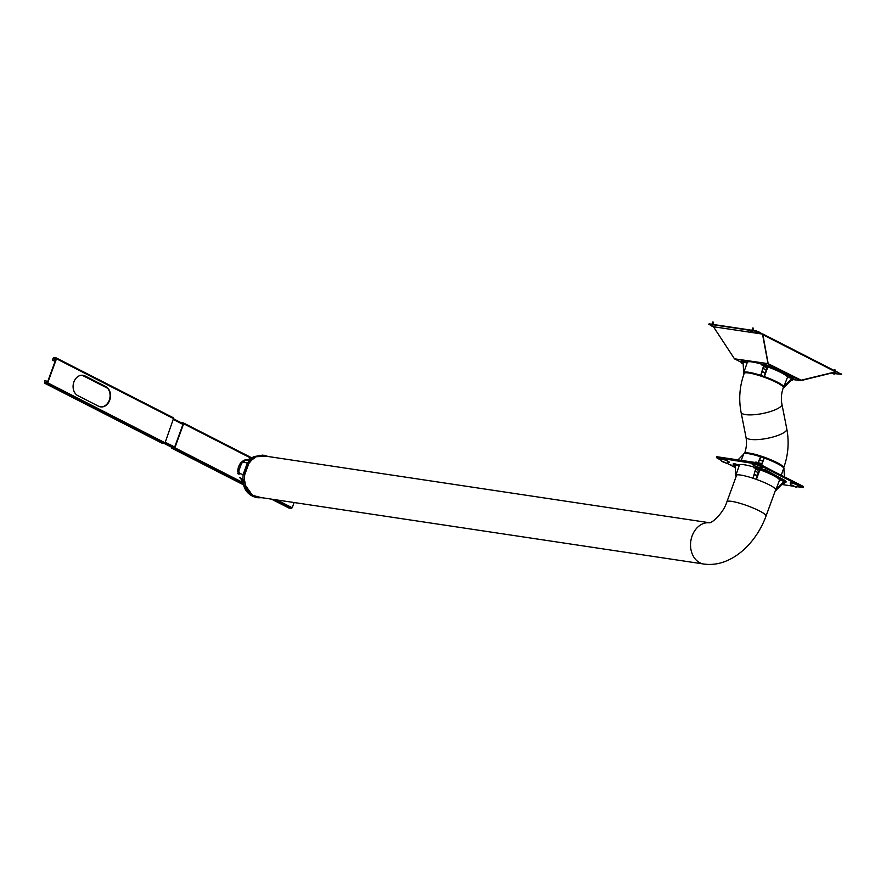<?xml version="1.0" encoding="UTF-8"?>
<svg xmlns="http://www.w3.org/2000/svg" width="886" height="886" viewBox="0 0 886 886"><rect width="100%" height="100%" fill="white"/><g stroke="black" fill="none" stroke-linecap="round" stroke-linejoin="round"><path stroke-width="1.33" d="M752.125 331.065L751.084 330.866M712.122 325.062L711.081 324.863M758.449 333.413L755.725 332.25L758.449 333.413M836.882 372.076L841.146 374.257L836.794 371.766L800.667 380.67L768.062 364.002L762.481 334.055L713.429 326.735L762.525 334.111L758.35 331.585L762.481 334.055M836.838 371.755L800.789 380.36L768.173 363.692L762.757 333.933M741.593 362.529L734.461 358.797L713.429 326.735M832.032 373.239L832.951 373.383M834.933 373.67L841.146 374.257M841.257 373.947L841.589 374.601M709.022 324.143L758.35 331.585M709.132 323.844L756.522 330.954M756.123 332.217L758.549 333.114M708.711 324.176L710.993 325.461M711.513 325.893A1.584 0.975 -69.2 0 0 711.657 326.004A1.573 1.362 -64.1 0 0 711.779 326.059A1.573 1.517 95.9 0 0 711.934 326.103A1.584 1.251 106.5 0 0 712.178 326.114L713.385 326.679M758.239 331.885L756.411 331.264M734.461 358.797L768.151 363.648M762.979 335.152L768.14 363.581M800.811 380.271L835.542 371.854L763.411 334.997L763.2 334.21L763.411 334.997M800.988 380.116L768.295 363.758L800.988 380.116M835.719 371.267L835.542 371.854L835.719 371.267L763.344 334.277M835.642 371.755L763.278 334.232M763.953 364.633A3.943 0.62 -159.9 0 1 761.606 364.19A21.685 3.433 -159.9 0 0 747.54 362.075L747.308 362.728A3.954 0.62 20.1 0 1 743.897 362.064L741.803 361.931M791.209 377.957L791.098 378.256A3.943 0.62 20.1 0 1 786.912 376.306A21.685 3.433 -159.9 0 0 780.821 372.474A21.685 3.433 -159.9 0 0 770.731 368.044A21.674 3.433 -159.9 0 0 767.841 366.97L767.542 366.095L764.352 376.583L765.249 372.696L762.115 371.622L760.709 375.343L764.12 364.157L767.785 365.464L765.249 372.696M786.391 384.136L787.023 384.347L786.812 383.716L783.888 386.584L791.874 378.521L787.565 377.048L783.888 386.584A21.497 3.4 -159.9 0 0 764.352 376.583L767.841 366.97M763.765 365.276A3.954 0.62 20.1 0 1 761.373 364.833A21.674 3.433 -159.9 0 1 763.677 365.553M767.863 365.619L767.63 366.261A3.943 0.62 20.1 0 0 770.731 368.044L770.731 368.044A3.954 0.62 20.1 0 1 767.63 366.328L767.63 366.328M762.115 371.622L760.963 375.42A21.497 3.4 -159.9 0 1 764.086 376.495M765.172 372.951A21.563 3.411 -159.9 0 0 762.226 371.943M790.711 378.123L790.711 378.123A3.954 0.62 20.1 0 1 786.901 376.306L786.901 376.306A21.674 3.433 -159.9 0 1 787.565 377.048M767.874 365.696L768.683 365.996A23.147 3.666 -159.9 0 0 773.002 366.793L783.523 372.552L773.002 366.793M767.63 366.261L768.45 366.638A23.147 3.666 -159.9 0 0 772.127 367.336L793.358 378.189A23.147 3.666 -159.9 0 0 790.545 377.923L791.098 378.256M763.92 364.766L764.12 364.157M767.542 366.095L763.898 364.799M764.651 365.375L763.898 364.844M766.6 366.051L767.21 366.261M764.264 365.242L763.045 368.565L766.18 369.639M764.153 364.932L763.045 368.565M760.709 375.343A21.497 3.4 -159.9 0 0 743.742 372.674A21.497 3.4 -159.9 0 0 743.708 372.784L743.719 372.818M747.308 362.728A21.674 3.433 -159.9 0 0 747.075 363.027L743.742 372.674M741.039 361.366L741.261 360.724L744.129 361.422A3.943 0.62 -159.9 0 0 747.54 362.075M747.031 363.138L743.897 362.064L744.129 361.422M743.708 372.829A21.497 3.4 -159.9 0 0 743.93 373.471L743.952 373.527M742.977 361.023L743.708 372.784M791.109 380.349L791.807 380.659L791.01 380.371L784.143 387.315L784.686 385.864M783.191 388.002A21.497 3.4 -159.9 0 0 784.11 387.448A21.497 3.4 -159.9 0 0 784.143 387.315A21.497 3.4 -159.9 0 0 783.922 386.628M784.132 387.248L790.988 380.338M792.892 379.496L793.823 379.562L791.874 378.521L789.127 381.368L789.348 382.01M789.847 380.648L789.348 381.999M793.823 379.562L794.066 378.931L792.671 378.1M792.904 377.58L783.246 372.508M772.88 367.114A23.147 3.666 -159.9 0 1 772.238 367.014L793.358 378.189M783.523 372.541L782.859 372.441M764.828 366.915L765.449 367.147M765.393 367.114L764.729 366.937L765.393 367.114M791.01 379.906L791.73 380.57M741.981 363.481L742.59 363.714M742.546 363.692L741.87 363.515L742.546 363.692M765.759 366.97L764.718 366.594M764.452 366.261L766.18 366.893M764.74 366.439L765.814 367.025L766.689 365.818M764.419 366.228L766.346 366.76M764.862 365.11L766.312 365.553L764.828 365.121L764.363 366.173M764.563 366.062L764.828 365.121M765.559 366.35L765.892 365.42M790.877 379.607L792.206 380.05L791.707 378.643M791.796 378.665L792.892 379.186M792.627 380.194L792.97 379.252L792.173 378.854M790.844 379.496L791.829 379.784M741.881 363.016L742.889 363.404L741.837 363.105M742.036 361.676L742.756 361.842M743.044 361.986L741.981 361.687L741.504 362.751M741.715 362.629L741.981 361.687M753.355 463.932A5.416 0.853 20.1 0 1 758.737 465.571A5.416 0.853 20.1 0 1 762.27 467.598A5.416 0.853 20.1 0 1 761.041 467.852A5.416 0.853 20.1 0 1 754.905 465.892A5.416 0.853 20.1 0 1 752.225 463.932A5.416 0.853 20.1 0 1 753.355 463.932M716.807 456.711L756.146 462.614L803.214 486.37M716.696 457.021L756.146 462.614M757.973 463.245L803.104 486.669M757.862 463.555L756.035 462.924M758.028 462.592L760.587 456.788L759.468 460.022L762.602 461.085L764.23 458.029L761.273 464.773M784.52 476.358L783.778 468.029L784.752 476.923M783.888 469.148L784.044 468.76A21.497 3.4 20.1 0 0 783.811 468.085L783.789 468.162M764.23 458.04A21.497 3.4 20.1 0 1 783.778 468.029L781.308 475.162M761.451 465.615L764.153 458.25M784.73 476.923L784.653 475.981M737.994 459.889L743.575 454.263A21.497 3.4 20.1 0 1 743.631 454.108A21.497 3.4 20.1 0 1 760.587 456.788M759.667 460.078L760.841 456.888A21.497 3.4 20.1 0 1 763.976 457.951M761.118 464.441L761.484 463.611L758.294 462.691L759.468 460.022M798.762 484.088A5.416 0.853 -159.9 0 0 797.732 483.557M730.784 464.718L729.986 464.375L730.784 464.718M797.345 486.802L802.882 487.289L757.641 464.164L716.464 457.63L721.27 460.399M726.952 463.3L735.07 467.443M781.817 484.476L792.826 486.126M755.813 463.533L716.575 457.32M755.924 463.234L757.641 464.164M802.882 487.289L757.751 463.854M802.993 486.979L803.325 487.632M756.024 467.454A3.943 0.62 -159.9 0 1 753.676 467.011A21.685 3.433 -159.9 0 0 739.611 464.895L739.389 465.538A3.954 0.62 20.1 0 1 735.978 464.884L733.818 464.707M782.781 480.943L779.636 479.858L775.97 489.404L783.944 481.342L782.781 480.943A3.954 0.62 20.1 0 1 778.971 479.127A21.685 3.433 -159.9 0 0 772.891 475.295A21.685 3.433 -159.9 0 0 762.802 470.854A21.674 3.433 -159.9 0 0 759.922 469.79L759.612 468.904L756.168 479.304A21.497 3.4 -159.9 0 0 753.034 478.23L756.19 466.977L759.867 468.273L757.32 475.516L754.185 474.442L753.034 478.23L754.185 474.442M783.091 483.202L776.214 490.124L778.883 486.536L775.97 489.404A21.497 3.4 -159.9 0 0 756.422 479.404L759.922 469.79M755.836 468.085A3.954 0.62 20.1 0 1 753.443 467.653A21.674 3.433 -159.9 0 1 755.747 468.362M759.944 468.506L759.701 469.082A3.943 0.62 20.1 0 0 762.802 470.854L762.802 470.865A3.954 0.62 20.1 0 1 759.701 469.148L759.701 469.148M757.242 475.76A21.563 3.411 -159.9 0 0 754.296 474.752M756.168 479.293L757.32 475.516M779.636 479.858A21.674 3.433 -159.9 0 0 778.971 479.127L778.971 479.127A3.943 0.62 20.1 0 0 783.169 481.065L783.279 480.766M759.867 468.273L760.753 468.805A23.147 3.666 -159.9 0 0 765.072 469.602L775.604 475.361L765.072 469.602M759.701 469.082L760.52 469.447A23.147 3.666 -159.9 0 0 764.197 470.156L785.439 481.009A23.147 3.666 -159.9 0 0 782.615 480.744L783.169 481.065M755.991 467.586L756.19 466.977M759.612 468.904L755.968 467.62L755.116 471.385L758.25 472.459M756.334 468.063L755.116 471.385M752.779 478.152A21.497 3.4 -159.9 0 0 735.812 475.483A21.497 3.4 -159.9 0 0 735.779 475.605L735.048 463.843L733.331 463.544L733.11 464.186M739.389 465.538A21.674 3.433 -159.9 0 0 739.145 465.848L735.812 475.483M735.048 463.843L736.211 464.242A3.943 0.62 -159.9 0 0 739.611 464.895M739.112 465.958L735.978 464.884L736.211 464.242M735.779 475.649A21.497 3.4 -159.9 0 0 736 476.28L736.022 476.347M775.261 490.811A21.497 3.4 -159.9 0 0 776.18 490.257A21.497 3.4 -159.9 0 0 776.214 490.124M776.214 490.08A21.497 3.4 -159.9 0 0 776.003 489.449M776.225 490.069L776.756 488.673M785.018 482.327L783.944 481.342L781.419 484.819L778.462 486.957M781.917 483.457L781.419 484.819L783.058 483.158M785.893 482.383L786.137 481.751L784.741 480.91M784.974 480.4L775.316 475.317M764.961 469.923A23.147 3.666 -159.9 0 1 764.308 469.835L785.439 481.009M775.593 475.361L774.929 475.261M756.899 469.735L757.519 469.957M757.475 469.934L756.799 469.757L757.475 469.934M783.18 483.158L783.8 483.391M783.745 483.357L783.08 483.191L783.745 483.357M734.051 466.302L734.671 466.534M734.616 466.501L733.94 466.324L734.616 466.501M756.777 469.447L757.884 469.768L756.799 469.403M756.5 469.015L758.084 469.702M756.4 468.882L756.744 467.941M757.087 468.982L757.43 468.052M758.117 469.392L758.46 468.45M758.449 469.68L758.793 468.749M784.154 483.169L783.069 482.837M782.947 482.416L784.365 483.125M782.681 482.316L784.531 483.136M783.368 482.416L783.601 481.751M784.387 482.815L784.73 481.884M784.73 483.114L785.074 482.183M734.97 466.257L733.94 465.981M733.674 465.648L734.937 465.914M734.062 464.497L734.826 464.652M735.114 464.751L734.25 464.508M733.697 465.671L735.258 465.958M733.542 465.449L733.885 464.519M734.228 465.56L734.572 464.618M248.313 459.701A10.61 8.284 98.5 0 0 248.091 459.668A10.61 8.284 98.5 0 0 241.402 462.315M238.201 471.861A10.61 8.284 98.5 0 0 238.234 472.194L239.076 472.271L238.489 471.817L241.8 462.769L242.576 462.714L241.789 462.437L246.053 460.1A10.82 8.45 -81.5 0 1 246.275 460.055L247.449 459.978M180.855 422.578L183.491 422.954L183.635 423.763L174.841 447.784L174.055 448.471L171.662 448.117L171.474 447.164M294.108 502.539L292.203 507.756L291.405 508.453L288.847 507.999M182.627 423.475L183.114 423.951L174.509 447.463L171.95 447.408M247.759 459.889L247.183 459.59M164.242 443.465L172.15 447.519M105.766 386.551L85.034 375.952A10.61 8.284 98.5 0 0 83.007 375.299A10.61 8.284 98.5 0 0 73.505 383.228A10.61 8.284 98.5 0 0 77.835 395.632L98.567 406.231A10.61 8.284 98.5 0 0 100.594 406.884A10.61 8.284 98.5 0 0 110.097 398.944A10.61 8.284 98.5 0 0 105.766 386.551L84.613 375.897A10.61 8.284 98.5 0 0 82.797 375.276M100.384 406.84A10.61 8.284 98.5 0 0 109.709 398.755A10.61 8.284 98.5 0 0 105.345 386.484M52.44 360.07L53.813 358.254L55.973 358.985L47.368 382.486L44.887 382.508L44.953 380.515L44.433 383.106L46.914 383.494L47.7 382.807L56.494 358.786L56.261 357.944L53.88 357.59L53.094 358.276L52.44 360.07L55.076 361.422M44.533 383.14L161.883 443.122L164.264 443.476L165.062 442.79L173.711 417.948L56.438 358.033M82.099 375.232L107.571 388.245M52.861 360.137L55.131 361.289M82.42 375.243L107.306 387.957M45.385 380.57L47.645 381.733M238.024 471.884A11.363 8.882 -81.5 0 1 238.899 466.656A11.363 8.882 -81.5 0 1 241.524 462.326L241.269 462.293A11.363 8.882 -81.5 0 0 238.644 466.623A11.363 8.882 -81.5 0 0 237.769 471.85L238.489 471.817M262.976 455.072L254.182 456.556L264.172 455.249L254.625 456.478L250.483 459.38L246.275 460.055M247.582 459.934L246.961 459.845A10.82 8.45 98.5 0 0 245.555 459.779M242.509 461.285L243.063 461.373M242.465 461.839L247.338 463.046L250.483 459.38L251.668 459.557L255.821 456.655L267.395 456.412M246.053 460.1L251.956 459.801L248.866 463.422L244.647 474.918L244.536 480.068L245.588 485.55L252.477 495.329L261.215 497.6M242.775 461.584L242.354 461.517A10.82 8.45 98.5 0 0 241.424 462.315M238.445 474.021L239.242 474.076L238.367 473.633L238.223 472.194M237.658 471.95L239.696 472.183M248.866 463.422L247.338 463.046L243.074 474.697L242.941 479.614L239.696 477.465A10.82 8.45 -81.5 0 0 239.829 477.687L241.767 479.946M243.229 480.832L241.513 479.47L243.539 485.03L248.922 493.679L256.608 497.578L262.012 497.722L257.804 497.766L250.151 493.89L245.212 485.65L244.027 485.462L242.963 479.913L239.829 477.687M237.603 473.622L239.796 473.877M751.527 331.907A1.584 0.975 -69.2 0 0 751.66 332.006A1.573 1.362 -64.1 0 0 751.793 332.062A1.573 1.517 95.9 0 0 751.937 332.106A1.584 1.251 106.5 0 0 752.192 332.117L752.347 332.15A1.584 1.207 -89 0 1 752.103 332.128A1.573 0.753 -80.7 0 1 752.037 332.095L752.092 332.073A1.584 0.975 -69.2 0 0 752.303 332.006L752.114 331.918A1.584 0.93 123.1 0 1 751.904 331.973A1.573 1.329 134.3 0 1 751.76 331.962A1.573 1.473 -112.3 0 1 751.616 331.885A1.584 1.207 -89 0 1 751.439 331.685L751.284 331.663A1.584 1.251 106.5 0 0 751.45 331.851A1.573 0.797 110.6 0 0 751.516 331.918A1.584 0.93 123.1 0 1 751.439 331.896A1.584 0.93 123.1 0 1 751.328 331.796L751.494 331.752M752.269 332.15A1.584 1.584 0 0 0 752.856 332.051L750.918 331.342A1.584 1.584 0 0 0 751.439 331.896M753.499 328.285L752.801 327.986M752.867 327.997L753.454 328.418L752.546 328.905L752.668 330.556L752.092 330.157M751.826 330.877L752.402 331.275L751.826 330.877M751.771 330.766L752.391 331.298M752.878 328.141L753.443 328.44L752.546 328.905L752.923 329.847L752.292 329.625L752.856 330.024L752.225 329.802L752.79 330.201L752.159 329.98L752.735 330.378M752.679 328.064L753.554 328.23L752.867 328.041L753.443 328.44L752.546 328.905L752.657 330.578L752.081 330.179M752.867 328.041L753.443 328.44L752.668 328.573L752.923 329.869L752.148 330.002M752.757 328.064L753.443 328.44L752.668 328.573L752.923 329.869L752.214 329.825L752.856 330.046M752.635 328.163L753.443 328.44L752.668 328.573L752.923 329.869L752.28 329.647M752.801 328.219L753.31 328.806L752.557 328.595L753.244 328.983L752.402 329.326L753.045 329.514L752.303 329.315L752.923 329.869L752.17 329.67L752.845 330.057L752.103 329.847L752.779 330.234L751.893 330.212M752.746 328.374L753.322 328.772L752.746 328.374M752.735 328.396L753.31 328.795L752.613 328.75M752.679 328.551L753.255 328.95L752.679 328.551M752.613 328.728L753.189 329.127M752.546 328.927L753.111 329.337M752.48 329.116L753.045 329.503M752.424 329.271L752.989 329.67M752.358 329.448L752.912 329.902L752.07 330.223M752.779 328.274L753.377 328.617M753.366 328.651L752.657 328.606M752.491 328.772L752.912 329.902M752.247 329.238L752.978 329.692L752.236 329.492M751.727 330.899L752.447 331.154L751.749 331.109M752.136 330.046L752.779 330.256L752.125 330.068M752.17 329.67L752.845 330.079M752.336 329.503L752.978 329.692L752.336 329.503M752.325 329.526L752.967 329.714L752.292 329.337M752.314 329.06L753.045 329.514L752.214 329.315M752.458 329.171L753.1 329.359L752.458 329.171M752.524 328.994L753.178 329.16M752.591 328.817L753.233 329.005L752.591 328.817M752.613 328.44L753.299 328.828M712.333 326.137A1.584 1.207 -89 0 1 712.1 326.126A1.573 0.753 -80.7 0 1 712.023 326.092L712.078 326.07A1.584 0.975 -69.2 0 0 712.289 326.004L712.111 325.915A1.584 0.93 123.1 0 1 711.89 325.97A1.573 1.329 134.3 0 1 711.746 325.948A1.573 1.473 -112.3 0 1 711.613 325.871A1.584 1.207 -89 0 1 711.425 325.683L711.27 325.649A1.584 1.251 106.5 0 0 711.447 325.849A1.573 0.797 110.6 0 0 711.502 325.915L711.469 325.904A1.584 0.93 123.1 0 1 711.436 325.882A1.584 0.93 123.1 0 1 711.325 325.793L711.403 325.838M712.266 326.148A1.584 1.584 0 0 0 712.853 326.037L710.915 325.339A1.584 1.584 0 0 0 711.436 325.882M713.485 322.282L712.787 321.983M712.842 322.061L713.54 322.227L712.865 322.006L713.119 323.301L712.477 323.08L713.053 323.479L712.41 323.257L712.92 323.844L712.001 324.398M711.823 324.874L712.399 325.273L711.823 324.874M711.812 324.896L712.388 325.295M712.743 322.05L713.44 322.404L712.477 323.08L713.053 323.479L712.41 323.257L712.92 323.844L712.278 323.623L712.853 324.021L712.211 323.8L712.787 324.198L712.145 323.977L712.709 324.398L712.145 323.999M712.732 322.393L713.363 322.615L712.798 322.216L712.92 323.844L712.211 323.8L712.787 324.198L712.023 324.021M712.621 322.415L713.175 323.124M712.654 322.604L713.296 322.792L712.466 323.102L712.986 323.656M713.308 322.792L712.466 323.102L712.92 323.844M712.665 322.57L713.241 322.969L712.665 322.57M712.499 322.515L713.23 322.98L712.488 322.77L713.175 323.146L712.466 323.102L712.776 324.221L712.211 323.8M712.543 322.903L713.119 323.301M712.477 323.08L712.975 323.689L712.122 324.032L712.776 324.232L712.023 324.043M712.399 323.29L712.909 323.866L712.211 323.822M712.499 322.748L713.164 323.157L712.422 322.947L713.108 323.335L712.355 323.124L713.031 323.534L712.189 323.855L712.842 324.055L712.089 323.844M712.278 323.623L712.853 324.021M712.543 322.615L713.042 323.512M712.167 323.412L712.909 323.866L712.089 323.866M712.698 324.431L711.99 324.42M712.444 325.118L711.735 325.107M712.444 325.14L711.691 324.94M712.189 323.855L712.831 324.077M712.322 323.501L712.975 323.689L712.311 323.29M712.311 323.523L712.964 323.711L712.278 323.324M712.455 323.146L713.108 323.335L712.41 322.969M712.433 322.692L713.164 323.18M712.588 322.781L713.23 323.002L712.577 322.803M713.23 322.183L713.54 322.748M834.136 373.826L834.036 373.781A1.584 0.93 123.1 0 1 833.815 373.837A1.573 1.329 134.3 0 1 833.671 373.814A1.573 1.473 -112.3 0 1 833.538 373.748A1.584 1.207 -89 0 1 833.349 373.549L833.194 373.527A1.584 1.251 106.5 0 0 833.372 373.715A1.573 0.797 110.6 0 0 833.427 373.781A1.584 0.975 -69.2 0 0 833.582 373.87A1.573 1.362 -64.1 0 0 833.715 373.925A1.573 1.517 95.9 0 0 833.859 373.97A1.584 1.251 106.5 0 0 834.103 373.981L834.258 374.014A1.584 1.207 -89 0 1 834.025 373.992A1.573 0.753 -80.7 0 1 833.947 373.958L834.003 373.936A1.584 0.975 -69.2 0 0 834.213 373.87L834.136 373.826M834.191 374.014A1.584 1.584 0 0 0 834.778 373.914L832.84 373.205A1.584 1.584 0 0 0 833.361 373.759A1.584 0.93 123.1 0 1 833.25 373.659L833.327 373.704M835.409 370.149L834.678 369.861M834.678 369.927L835.465 370.093L834.789 369.905L835.099 370.99L834.413 370.636M834.701 370.138L835.166 370.835L834.402 370.658M834.723 370.082L835.155 370.869L834.501 370.669M834.645 370.293L835.232 370.658L834.468 370.481M834.656 370.259L835.221 370.669L834.39 370.459M835.288 370.481L834.546 370.282L835.221 370.691M834.601 370.126L835.276 370.503L834.557 370.259M834.634 370.315L835.276 370.503M793.701 379.618L800.667 380.67M768.173 363.692L734.66 358.985M835.265 372.109L800.933 380.315L835.221 372.109M768.683 365.996L768.45 366.638M761.606 364.19L761.373 364.833M756.013 462.149L761.008 464.198L756.013 462.149M756.301 462.138L760.709 463.921M784.431 475.35L784.143 472.105M720.816 459.435A4.607 0.731 20.1 0 1 721.725 459.048A4.607 0.731 20.1 0 1 727.251 460.864A4.607 0.731 20.1 0 1 729.023 462.437M721.946 461.462L726.442 463.267L729.123 462.392A4.508 0.709 -159.9 0 0 726.897 460.764A4.508 0.709 -159.9 0 0 721.78 459.125A4.508 0.709 -159.9 0 0 720.772 459.336L721.647 461.174L726.852 463.256M790.301 483.28A4.607 0.731 20.1 0 1 791.209 482.892A4.607 0.731 20.1 0 1 796.724 484.708A4.607 0.731 20.1 0 1 798.507 486.281M791.431 485.306L795.927 487.112L798.607 486.237A4.508 0.709 -159.9 0 0 796.37 484.609A4.508 0.709 -159.9 0 0 791.264 482.97A4.508 0.709 -159.9 0 0 790.246 483.18L791.132 485.019L796.337 487.101M792.006 485.118L795.838 487.078L792.006 485.118M722.522 461.274L726.354 463.234L722.522 461.274M760.753 468.805L760.52 469.447M753.676 467.011L753.443 467.653M783.058 482.87L784.099 483.247M733.929 466.014L734.959 466.224M729.964 464.297L730.928 464.785L729.964 464.297M741.061 412.245A20.821 5.416 168.8 0 0 745.569 414.604A20.821 5.416 168.8 0 0 768.793 412.023A20.821 5.416 168.8 0 0 781.917 404.193C780.887 398.755 781.352 393.262 783.29 387.714A20.821 3.289 -159.9 0 0 771.13 379.95A20.821 3.289 -159.9 0 0 748.958 373.006A20.821 3.289 -159.9 0 0 744.185 373.405C739.611 386.141 738.57 399.099 741.061 412.245L745.946 437.031C746.976 442.457 746.51 447.951 744.572 453.499L744.55 453.554M781.917 404.193L786.801 428.968A20.821 5.416 168.8 0 1 773.688 436.809A20.821 5.416 168.8 0 1 750.464 439.378A20.821 5.416 168.8 0 1 745.946 437.031M786.801 428.968C789.293 442.125 788.252 455.072 783.678 467.819A20.821 3.289 -159.9 0 0 771.518 460.044A20.821 3.289 -159.9 0 0 749.346 453.111A20.821 3.289 -159.9 0 0 744.572 453.499M709.542 522.773A20.821 16.269 -81.5 0 0 691.279 538.699A20.821 16.269 -81.5 0 0 699.851 562.743A20.821 16.269 -81.5 0 0 703.827 564.028C730.385 567.86 755.791 544.225 766.013 516.084A20.821 3.289 -159.9 0 0 759.313 510.857A20.821 3.289 -159.9 0 0 738.858 502.993A20.821 3.289 -159.9 0 0 726.908 501.775L736.731 474.918M251.79 457.874L183.579 423.01M251.137 458.261L183.635 423.763M292.203 507.756L276.93 499.959M242.709 482.46L174.841 447.784M291.405 508.453L273.896 499.505M243.118 483.767L174.055 448.471M289.024 508.088L271.515 499.139M171.574 448.083L243.473 484.83L171.662 448.117M183.147 423.763L173.778 418.978L183.147 423.741M182.948 424.394L173.545 419.587M174.664 447.031L165.261 442.225M174.021 447.795L164.885 443.122M46.914 383.494L164.264 443.476M47.7 382.807L165.062 442.79M56.494 358.786L173.855 418.768M55.685 359.76L53.426 358.597M55.862 359.295L53.813 358.254M45.939 382.674L44.821 382.11M264.172 455.249L268.192 456.523L264.172 455.249M251.956 459.801L256.054 456.943M251.768 459.978L248.534 463.223L244.27 474.874L238.301 473.179M244.525 479.769L244.647 474.918M245.588 485.55L244.137 479.791L242.963 479.913L244.536 480.068M752.856 331.962L750.974 331.275M750.918 331.342L752.668 331.298L751.162 331.154M752.801 331.752L751.228 330.954M712.853 325.959L710.971 325.273M712.643 325.284L711.148 325.151M712.787 325.749L711.225 324.952M834.778 373.826L832.995 373.006M834.568 373.15L833.748 372.829M834.712 373.615L833.482 372.884M800.767 380.703L793.612 379.629M836.162 371.644L836.927 371.755M761.008 464.198L761.373 464.984M755.381 462.149L754.794 462.414M743.631 454.108L741.217 460.377M782.77 482.449L784.586 483.114M733.641 465.582L735.458 466.246M709.564 522.762L263.829 455.869M703.827 564.028L257.649 497.057M726.908 501.775C723.364 513.315 711.879 523.216 709.398 522.795M766.013 516.084L775.848 489.227M251.801 457.863L183.491 422.954M288.936 508.055L271.47 499.139M56.361 357.977L173.711 417.948M44.433 383.106L161.795 443.089M254.182 456.556L247.26 460L248.313 460.044M243.539 485.03C245.378 491.675 249.73 495.85 256.608 497.578M752.668 331.298L752.856 332.051M712.853 326.037L712.665 325.295L710.915 325.339M832.895 372.84L834.59 373.161"/></g></svg>
